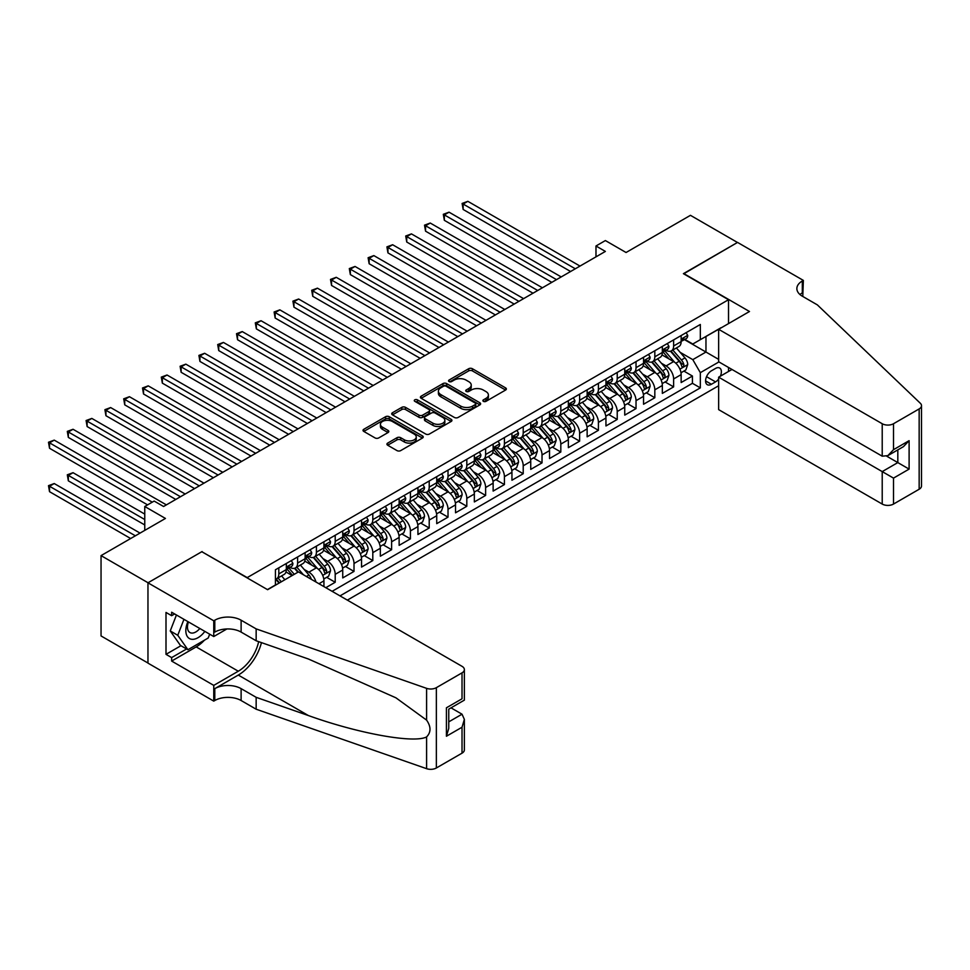 <?xml version="1.0" encoding="UTF-8"?>
<svg xmlns="http://www.w3.org/2000/svg" width="970" height="970" viewBox="0 0 970 970"><rect width="100%" height="100%" fill="white"/><g stroke="black" fill="none" stroke-linecap="round" stroke-linejoin="round"><path stroke-width="1.45" d="M483.412 401.35A1.831 1.055 0 0 0 485.994 401.35L505.6 390.037A2.607 1.503 0 0 0 506.364 388.97A2.607 1.503 0 0 0 505.6 387.903L472.39 368.721A2.607 1.503 0 0 0 468.692 368.721L449.086 380.046A1.831 1.055 0 0 0 448.552 380.786A1.831 1.055 0 0 0 449.086 381.537A1.831 1.055 0 0 0 451.668 381.537L454.215 380.07A8.354 4.826 0 0 1 466.024 380.07L468.789 381.671A8.354 4.826 0 0 1 471.238 385.078A8.354 4.826 0 0 1 468.789 388.485L466.255 389.952A1.831 1.055 0 0 0 465.721 390.704A1.831 1.055 0 0 0 466.255 391.443A1.831 1.055 0 0 0 468.837 391.443L471.371 389.976A8.354 4.826 0 0 1 483.181 389.976L485.958 391.577A8.354 4.826 0 0 1 488.395 394.984A8.354 4.826 0 0 1 485.958 398.391L483.412 399.858A1.831 1.055 0 0 0 482.878 400.61A1.831 1.055 0 0 0 483.412 401.35L483.412 399.858M387.685 443.096A2.607 1.503 0 0 0 386.921 444.151A2.607 1.503 0 0 0 387.685 445.218L396.997 450.601A2.607 1.503 0 0 0 400.695 450.601L422.471 438.028A2.607 1.503 0 0 0 423.235 436.961A2.607 1.503 0 0 0 422.471 435.894L389.249 416.724A2.607 1.503 0 0 0 385.563 416.724L363.786 429.298A2.607 1.503 0 0 0 363.022 430.365A2.607 1.503 0 0 0 363.786 431.42L375.038 437.919A2.607 1.503 0 0 0 378.736 437.919L388.048 432.547A2.607 1.503 0 0 0 388.812 431.48A2.607 1.503 0 0 0 388.048 430.413L382.471 427.188A6.984 4.025 0 0 1 380.422 424.339A6.984 4.025 0 0 1 384.738 420.616A6.984 4.025 0 0 1 392.341 421.489L414.214 434.111A6.984 4.025 0 0 1 416.251 436.961A6.984 4.025 0 0 1 411.947 440.683A6.984 4.025 0 0 1 404.332 439.81L400.695 437.712A2.607 1.503 0 0 0 396.997 437.712L387.685 443.096L387.685 445.218L396.997 439.883L396.997 437.712M202.1 551.869L247.229 577.599L728.519 299.718L683.401 273.673L737.455 242.464L690.458 215.328L626.062 252.503L605.377 240.56L595.98 245.992L605.377 251.424L163.566 506.498L154.157 501.078L144.76 506.498L144.76 530.384M202.1 551.542L148.046 582.752L101.05 555.616L165.446 518.441L144.76 506.498M454.396 417.464A2.607 1.503 0 0 0 458.082 417.464L479.859 404.89A2.607 1.503 0 0 0 480.623 403.835A2.607 1.503 0 0 0 479.859 402.768L446.649 383.587A2.607 1.503 0 0 0 442.95 383.587L421.174 396.16A2.607 1.503 0 0 0 420.41 397.227A2.607 1.503 0 0 0 421.174 398.294L454.396 417.464M415.536 401.75A1.831 1.055 0 0 1 417.391 402.004L417.391 399.834L451.171 419.331A2.607 1.503 0 0 1 451.935 420.398A2.607 1.503 0 0 1 451.171 421.465L429.395 434.039A2.607 1.503 0 0 1 425.697 434.039L392.486 414.857L401.798 409.522L401.798 407.351L392.486 412.723A2.607 1.503 0 0 0 391.722 413.79A2.607 1.503 0 0 0 392.486 414.857L392.486 412.723M401.798 409.522A2.607 1.503 0 0 1 405.496 409.522L405.496 407.351A2.607 1.503 0 0 0 401.798 407.351M405.496 407.351L418.967 415.124A2.607 1.503 0 0 0 422.653 415.124L428.837 411.559A2.607 1.503 0 0 0 429.601 410.492A2.607 1.503 0 0 0 428.837 409.425L414.808 401.325A1.831 1.055 0 0 1 414.275 400.586A1.831 1.055 0 0 1 415.402 399.604A1.831 1.055 0 0 1 417.391 399.834M147.961 663.019L101.05 635.944L101.05 555.616M325.811 587.699L335.208 582.267L326.66 577.332M322.974 558.587L327.69 561.315A10.634 6.135 60 0 1 335.208 574.337L342.737 569.996L342.737 577.926L354.014 571.415L345.453 566.468M341.767 547.735L346.496 550.463A10.634 6.135 60 0 1 354.014 563.485L361.531 559.144L361.531 567.074L372.807 560.563L364.259 555.616M360.573 536.883L365.29 539.611A10.634 6.135 60 0 1 372.807 552.633L380.337 548.292L380.337 556.21L391.613 549.699L383.065 544.764M379.379 526.031L384.096 528.759A10.634 6.135 60 0 1 391.613 541.781L399.131 537.441L399.131 545.358L410.419 538.847L401.859 533.912M398.173 515.179L402.889 517.895A10.634 6.135 60 0 1 410.419 530.929L417.937 526.589L417.937 534.506L429.213 527.995L420.665 523.06M416.979 504.315L421.695 507.043A10.634 6.135 60 0 1 429.213 520.065L436.73 515.725L436.73 523.654L448.019 517.143L439.458 512.196M435.772 493.463L440.501 496.191A10.634 6.135 60 0 1 448.019 509.214L455.536 504.873L455.536 512.803L466.812 506.279L458.264 501.344M454.578 482.611L459.295 485.339A10.634 6.135 60 0 1 466.812 498.362L474.342 494.021L474.342 501.939L485.618 495.428L477.058 490.493M473.372 471.759L478.101 474.475A10.634 6.135 60 0 1 485.618 487.51L493.136 483.169L493.136 491.087L504.424 484.576L495.864 479.641M492.178 460.895L496.895 463.624A10.634 6.135 60 0 1 504.424 476.658L511.942 472.305L511.942 480.235L523.218 473.724L514.67 468.789M510.984 450.044L515.7 452.772A10.634 6.135 60 0 1 523.218 465.794L530.736 461.453L530.736 469.383L542.024 462.872L533.464 457.925M529.778 439.192L534.494 441.92A10.634 6.135 60 0 1 542.024 454.942L549.541 450.601L549.541 458.531L560.818 452.008L552.269 447.073M548.583 428.34L553.3 431.068A10.634 6.135 60 0 1 560.818 444.09L568.347 439.749L568.347 447.667L579.624 441.156L571.063 436.221M567.377 417.488L572.106 420.204A10.634 6.135 60 0 1 579.624 433.238L587.141 428.898L587.141 436.815L598.417 430.304L589.869 425.369M586.183 406.624L590.9 409.352A10.634 6.135 60 0 1 598.417 422.374L605.947 418.034L605.947 425.963L617.223 419.452L608.663 414.505M604.977 395.772L609.706 398.5A10.634 6.135 60 0 1 617.223 411.522L624.741 407.182L624.741 415.111L636.029 408.6L627.469 403.653M623.783 384.92L628.499 387.648A10.634 6.135 60 0 1 636.029 400.671L643.546 396.33L643.546 404.247L654.823 397.736L646.275 392.801M642.589 374.068L647.305 376.796A10.634 6.135 60 0 1 654.823 389.819L662.34 385.478L662.34 393.396L673.629 386.884L673.629 378.967A10.634 6.135 -120 0 0 666.111 365.933L661.382 363.216M665.068 381.95L673.629 386.884M292.152 575.537L285.98 571.973M323.932 586.607L323.932 580.86A10.634 6.135 -120 0 0 316.414 567.826L304.786 561.121M315.965 582.012A10.634 6.135 60 0 0 308.896 572.167L304.168 569.451M342.737 569.996A10.634 6.135 -120 0 0 335.208 556.974L323.58 550.269M361.531 559.144A10.634 6.135 -120 0 0 354.014 546.122L342.386 539.405M380.337 548.292A10.634 6.135 -120 0 0 372.807 535.27L361.192 528.553M399.131 537.441A10.634 6.135 -120 0 0 391.613 524.406L379.985 517.701M417.937 526.589A10.634 6.135 -120 0 0 410.419 513.554L398.791 506.849M436.73 515.725A10.634 6.135 -120 0 0 429.213 502.702L417.585 495.985M455.536 504.873A10.634 6.135 -120 0 0 448.019 491.851L436.391 485.133M474.342 494.021A10.634 6.135 -120 0 0 466.812 480.999L455.185 474.281M493.136 483.169A10.634 6.135 -120 0 0 485.618 470.135L473.99 463.43M511.942 472.305A10.634 6.135 -120 0 0 504.424 459.283L492.796 452.578M530.736 461.453A10.634 6.135 -120 0 0 523.218 448.431L511.59 441.714M549.541 450.601A10.634 6.135 -120 0 0 542.024 437.579L530.396 430.862M568.347 439.749A10.634 6.135 -120 0 0 560.818 426.727L549.19 420.01M587.141 428.898A10.634 6.135 -120 0 0 579.624 415.863L567.996 409.158M605.947 418.034A10.634 6.135 -120 0 0 598.417 405.011L586.801 398.294M624.741 407.182A10.634 6.135 -120 0 0 617.223 394.159L605.595 387.442M643.546 396.33A10.634 6.135 -120 0 0 636.029 383.308L624.401 376.59M662.34 385.478A10.634 6.135 -120 0 0 654.823 372.444L643.195 365.738M720.358 376.178A8.245 4.753 120 0 0 719.667 368.03A8.245 4.753 120 0 0 715.557 368.43L711.41 370.819A8.245 4.753 120 0 0 706.027 378.082A8.245 4.753 120 0 0 707.3 384.69A8.245 4.753 120 0 0 711.41 384.278L715.557 381.889A8.245 4.753 120 0 0 718.649 379.064M347.345 600.127L718.649 385.745M728.519 299.718L728.519 323.604M728.519 367.46L728.519 371.474M340.009 595.883L700.328 387.867L700.328 372.662L692.798 359.64L680.188 352.353M267.441 589.59L275.419 584.983L275.419 569.778L700.328 324.477L700.328 339.67L721.001 327.945M718.94 361.919L700.328 372.662M289.994 567.341L290.091 567.401A10.634 6.135 60 0 0 295.413 567.923L302.931 563.582A10.634 6.135 -120 0 0 305.126 558.708L305.126 552.633M308.787 556.489L308.896 556.537A10.634 6.135 60 0 0 314.207 557.071L321.725 552.73A10.634 6.135 -120 0 0 323.932 547.856L323.932 541.781M327.593 545.625L327.69 545.686A10.634 6.135 60 0 0 333.013 546.219L340.531 541.866A10.634 6.135 -120 0 0 342.737 537.004L342.737 530.929M346.399 534.773L346.496 534.834A10.634 6.135 60 0 0 351.807 535.355L359.324 531.014A10.634 6.135 -120 0 0 361.531 526.152L361.531 520.065M365.193 523.921L365.29 523.982A10.634 6.135 60 0 0 370.613 524.503L378.13 520.162A10.634 6.135 -120 0 0 380.337 515.288L380.337 509.214M383.999 513.069L384.096 513.118A10.634 6.135 60 0 0 389.406 513.651L396.936 509.311A10.634 6.135 -120 0 0 399.131 504.436L399.131 498.362M402.792 502.217L402.889 502.266A10.634 6.135 60 0 0 408.212 502.799L415.73 498.459A10.634 6.135 -120 0 0 417.937 493.584L417.937 487.51M421.598 491.353L421.695 491.414A10.634 6.135 60 0 0 427.018 491.935L434.536 487.595A10.634 6.135 -120 0 0 436.73 482.733L436.73 476.646M440.392 480.502L440.501 480.562A10.634 6.135 60 0 0 445.812 481.084L453.329 476.743A10.634 6.135 -120 0 0 455.536 471.881L455.536 465.794M459.198 469.65L459.295 469.71A10.634 6.135 60 0 0 464.618 470.232L472.135 465.891A10.634 6.135 -120 0 0 474.342 461.017L474.342 454.942M478.004 458.798L478.101 458.846A10.634 6.135 60 0 0 483.412 459.38L490.941 455.039A10.634 6.135 -120 0 0 493.136 450.165L493.136 444.09M496.798 447.934L496.895 447.995A10.634 6.135 60 0 0 502.217 448.528L509.735 444.175A10.634 6.135 -120 0 0 511.942 439.313L511.942 433.238M515.603 437.082L515.7 437.143A10.634 6.135 60 0 0 521.011 437.664L528.541 433.323A10.634 6.135 -120 0 0 530.736 428.461L530.736 422.374M534.397 426.23L534.494 426.291A10.634 6.135 60 0 0 539.817 426.812L547.335 422.471A10.634 6.135 -120 0 0 549.541 417.609L549.541 411.522M553.203 415.378L553.3 415.427A10.634 6.135 60 0 0 558.623 415.96L566.14 411.62A10.634 6.135 -120 0 0 568.347 406.745L568.347 400.671M572.009 404.526L572.106 404.575A10.634 6.135 60 0 0 577.417 405.108L584.934 400.768A10.634 6.135 -120 0 0 587.141 395.893L587.141 389.819M590.803 393.662L590.9 393.723A10.634 6.135 60 0 0 596.223 394.244L603.74 389.904A10.634 6.135 -120 0 0 605.947 385.041L605.947 378.967M609.609 382.81L609.706 382.871A10.634 6.135 60 0 0 615.016 383.392L622.546 379.052A10.634 6.135 -120 0 0 624.741 374.19L624.741 368.103M628.402 371.959L628.499 372.019A10.634 6.135 60 0 0 633.822 372.541L641.34 368.2A10.634 6.135 -120 0 0 643.546 363.326L643.546 357.251M647.208 361.107L647.305 361.155A10.634 6.135 60 0 0 652.628 361.689L660.146 357.348A10.634 6.135 -120 0 0 662.34 352.474L662.34 346.399M332.116 591.324L692.422 383.308L692.422 376.033L681.146 382.544L681.146 374.614A10.634 6.135 -120 0 0 673.629 361.592L662.001 354.887M666.002 350.243L666.111 350.303A10.634 6.135 -120 0 0 671.422 350.837A10.634 6.135 -120 0 0 673.629 345.963L673.629 339.888M671.422 350.837L678.939 346.496A10.634 6.135 -120 0 0 681.146 341.622L681.146 335.547M278.814 567.826L278.814 573.913A10.634 6.135 60 0 1 276.608 578.775A10.634 6.135 60 0 1 275.419 579.211M276.608 578.775L284.125 574.434A10.634 6.135 -120 0 0 286.332 569.572L286.332 563.485M297.608 556.974L297.608 563.049A10.634 6.135 60 0 1 295.413 567.923M316.414 546.122L316.414 552.197A10.634 6.135 60 0 1 314.207 557.071M335.208 535.27L335.208 541.345A10.634 6.135 60 0 1 333.013 546.219M354.014 524.406L354.014 530.493A10.634 6.135 60 0 1 351.807 535.355M372.807 513.554L372.807 519.641A10.634 6.135 60 0 1 370.613 524.503M391.613 502.702L391.613 508.777A10.634 6.135 60 0 1 389.406 513.651M410.419 491.851L410.419 497.925A10.634 6.135 60 0 1 408.212 502.799M429.213 480.999L429.213 487.073A10.634 6.135 60 0 1 427.018 491.935M448.019 470.135L448.019 476.221A10.634 6.135 60 0 1 445.812 481.084M466.812 459.283L466.812 465.357A10.634 6.135 60 0 1 464.618 470.232M485.618 448.431L485.618 454.506A10.634 6.135 60 0 1 483.412 459.38M504.424 437.579L504.424 443.654A10.634 6.135 60 0 1 502.217 448.528M523.218 426.715L523.218 432.802A10.634 6.135 60 0 1 521.011 437.664M542.024 415.863L542.024 421.95A10.634 6.135 60 0 1 539.817 426.812M560.818 405.011L560.818 411.086A10.634 6.135 60 0 1 558.623 415.96M579.624 394.159L579.624 400.234A10.634 6.135 60 0 1 577.417 405.108M598.417 383.308L598.417 389.382A10.634 6.135 60 0 1 596.223 394.244M617.223 372.444L617.223 378.53A10.634 6.135 60 0 1 615.016 383.392M636.029 361.592L636.029 367.666A10.634 6.135 60 0 1 633.822 372.541M654.823 350.74L654.823 356.814A10.634 6.135 60 0 1 652.628 361.689M654.823 389.819L654.823 397.736M636.029 400.671L636.029 408.6M617.223 411.522L617.223 419.452M598.417 422.374L598.417 430.304M579.624 433.238L579.624 441.156M560.818 444.09L560.818 452.008M542.024 454.942L542.024 462.872M523.218 465.794L523.218 473.724M504.424 476.658L504.424 484.576M485.618 487.51L485.618 495.428M466.812 498.362L466.812 506.279M448.019 509.214L448.019 517.143M429.213 520.065L429.213 527.995M410.419 530.929L410.419 538.847M391.613 541.781L391.613 549.699M372.807 552.633L372.807 560.563M354.014 563.485L354.014 571.415M335.208 574.337L335.208 582.267M692.798 359.64L705.966 352.037L705.966 336.408L721.001 327.727M684.432 339.609L718.649 359.373M684.808 339.391L692.798 344.011L700.328 339.67M595.98 245.992L595.98 256.844M683.874 371.098L692.422 376.033M692.422 383.308L700.328 387.867M484.139 401.616L485.958 400.561A8.354 4.826 0 0 0 488.395 397.154L488.395 394.984M471.238 385.078L471.238 387.248A8.354 4.826 0 0 1 468.789 390.655L466.982 391.698M505.576 390.049L472.39 370.892A2.607 1.503 0 0 0 468.692 370.892L449.825 381.792M479.859 402.768L479.859 404.89L446.649 385.757A2.607 1.503 0 0 0 442.95 385.757L421.21 398.306M475.251 404.575A1.831 1.055 0 0 0 475.785 403.835A1.831 1.055 0 0 0 475.251 403.083L446.091 386.254A1.831 1.055 0 0 0 443.508 386.254L440.829 387.794A8.354 4.826 0 0 0 438.391 391.201A8.354 4.826 0 0 0 440.829 394.608L460.762 406.115A8.354 4.826 0 0 0 472.572 406.115L475.251 404.575L475.251 406.745A1.831 1.055 0 0 0 475.785 406.006L475.785 403.835M438.391 391.201L438.391 393.371A8.354 4.826 0 0 0 440.829 396.791L440.829 394.608M475.251 406.745L472.572 408.297A8.354 4.826 0 0 1 460.762 408.297L440.829 396.791M405.496 409.522L418.967 417.294A2.607 1.503 0 0 0 422.653 417.294L428.837 413.729A2.607 1.503 0 0 0 429.601 412.662L429.601 410.492M417.391 402.004L451.135 421.477M432.947 423.199A6.984 4.025 0 0 0 440.55 424.072A6.984 4.025 0 0 0 444.854 420.349A6.984 4.025 0 0 0 442.817 417.5L435.106 413.05A2.607 1.503 0 0 0 431.42 413.05L425.236 416.615A2.607 1.503 0 0 0 424.472 417.682A2.607 1.503 0 0 0 425.236 418.749L432.947 423.199L432.947 425.369A6.984 4.025 0 0 0 440.55 426.242A6.984 4.025 0 0 0 444.854 422.52L444.854 420.349M424.472 417.682L424.472 419.852A2.607 1.503 0 0 0 425.236 420.919L425.236 418.749M432.947 425.369L425.236 420.919M416.251 436.961L416.251 439.131A6.984 4.025 0 0 1 411.947 442.866A6.984 4.025 0 0 1 404.332 441.98L400.695 439.883A2.607 1.503 0 0 0 396.997 439.883M380.422 424.339L380.422 426.509A6.984 4.025 0 0 0 382.471 429.358L382.471 427.188M388.012 432.559L382.471 429.358M422.435 438.052L389.249 418.894A2.607 1.503 0 0 0 385.563 418.894L363.823 431.444M680.988 372.759L685.851 369.958L687.73 364.526A7.045 4.074 -120 0 0 684.978 357.906L676.393 347.963M674.671 362.283L664.85 350.91M669.082 358.973L663.383 352.377A16.878 9.748 -120 0 0 662.862 351.783M463.151 252.891L532.991 293.207L425.551 231.175L425.551 225.755L430.256 223.039L542.4 287.787M670.464 351.213L679.158 361.276A7.045 4.074 60 0 1 681.668 366.126C682.722 367.545 683.474 367.109 683.923 364.829A7.045 4.074 -120 0 0 681.413 359.967L672.816 350.024M670.973 351.055L680.309 361.858A3.589 2.073 60 0 1 681.219 363.265L683.923 364.829M681.668 366.126L682.177 366.963M686.129 332.661L687.73 335.438A7.045 4.074 60 0 1 686.263 338.554L682.698 340.615A7.045 4.074 -120 0 0 683.923 338.991L683.777 338.36M575.295 268.787L463.151 204.039L467.855 201.323L579.999 266.071M681.376 340.943L681.413 340.943A7.045 4.074 -120 0 0 682.698 340.615M683.013 338.469L683.923 338.991C683.474 337.924 682.722 338.36 681.668 340.288A7.045 4.074 60 0 1 681.146 341.294M570.602 271.503L463.151 209.471L463.151 204.039L462.12 203.445L467.855 201.323M463.151 209.471L462.12 203.445M187.889 621.6A17.278 9.979 120 0 0 191.951 639.315A17.278 9.979 120 0 0 204.84 631.385M188.471 621.94A11.834 6.826 120 0 0 189.914 632.525A11.834 6.826 120 0 0 191.648 633.07A11.834 6.826 120 0 0 199.808 628.487M209.69 634.186L208.21 638.005L187.913 649.73L180.396 645.389L170.247 630.949L176.431 614.992M187.913 649.73L177.765 635.289L183.948 619.333M170.247 630.949L177.765 635.289M731.998 369.461L718.649 377.172L718.649 409.631L882.215 504.06L882.215 471.602L897.82 462.593L897.82 449.874M718.649 377.172L893.503 478.113L893.503 504.06L919.16 489.244L919.16 408.916A7.978 4.607 0 0 0 921.5 405.666A7.978 4.607 0 0 0 920.348 403.277L817.358 304.883L802.311 296.189A18.612 10.743 180 0 1 796.867 288.599A18.612 10.743 180 0 1 802.311 280.997L803.354 280.403L737.552 242.415L683.68 273.831M683.68 273.504L749.483 311.503L718.649 329.303L882.215 423.732A7.978 4.607 0 0 0 893.503 423.732L919.16 408.916M803.354 280.403L802.784 296.468M718.649 329.303L718.649 361.762L882.215 456.191L882.215 423.732M921.5 405.666L921.5 485.982A7.978 4.607 180 0 1 919.16 489.244M893.503 504.06A7.978 4.607 180 0 1 882.215 504.06M799.971 294.54A18.612 10.743 180 0 1 802.311 292.879L802.311 280.997M886.738 456.191L909.108 469.104L893.503 478.113M893.503 423.732L893.503 449.68L887.865 455.633L882.215 456.191M893.503 449.68L909.108 440.671L903.47 446.624L887.865 455.633M298.457 571.9L462.023 666.329A7.978 4.607 -0 0 1 464.363 669.591A7.978 4.607 -0 0 1 462.023 672.853L436.354 687.669L436.354 767.985A7.978 4.607 180 0 1 426.594 768.677L256.153 709.215L241.118 700.522A18.612 10.743 -0 0 0 214.794 700.522L213.764 701.128L147.961 663.128L147.961 582.812L201.821 551.712L267.623 589.699L298.457 571.9M256.153 709.215L256.153 697.321L308.411 715.557C358.366 733.562 414.178 743.65 426.594 736.909C431.116 732.277 431.116 726.676 426.594 720.116L395.93 697.818L308.411 659.006L256.153 640.77L241.118 632.088A18.612 10.743 -0 0 0 214.794 632.088L214.794 620.206L213.764 620.8L147.961 582.812M256.153 640.77L256.153 628.887L241.118 620.206A18.612 10.743 -0 0 0 214.794 620.206M308.411 715.557L238.293 675.071L214.794 688.639A18.612 10.743 -0 0 1 241.118 688.639L256.153 697.321M462.023 753.169L462.023 727.233L464.363 719.364L464.363 749.919A7.978 4.607 180 0 1 462.023 753.169L436.354 767.985M426.594 720.116L426.594 688.348L256.153 628.887M204.464 640.164A29.912 17.266 -60 0 1 196.183 646.905L171.641 661.067L171.641 657.599L186.592 648.966M174.648 613.962L171.641 615.695L166.003 612.446L166.003 654.338L171.641 657.599M171.641 615.695L171.641 612.228L213.764 636.538L213.764 620.8M213.764 701.128L213.764 685.39L238.293 671.216A29.912 17.266 120 0 0 258.65 641.643M171.641 661.067L213.764 685.39M451.014 707.845L462.023 714.199L464.363 719.364M238.293 675.071A34.629 19.994 120 0 0 261.451 642.625M226.883 628.96L213.764 636.538M426.594 688.348A7.978 4.607 -0 0 0 436.354 687.669M166.003 654.338L180.953 645.705M462.023 727.233L446.418 736.242L448.758 728.373L448.758 709.143L464.363 700.134L464.363 669.591M446.418 736.242L446.418 707.797C449.462 709.555 449.462 709.555 446.418 707.797L462.023 698.788C465.066 700.546 465.066 700.546 462.023 698.788L462.023 672.853M662.183 383.611L667.045 380.81L668.924 375.378A7.045 4.074 -120 0 0 666.184 368.758L657.587 358.815M655.865 373.135L646.056 361.774M650.288 369.825L644.589 363.229A16.878 9.748 -120 0 0 644.056 362.647M444.345 263.743L514.197 304.071L406.745 242.027L406.745 236.607L411.45 233.891L523.594 298.639M651.658 362.065L660.352 372.128A7.045 4.074 60 0 1 662.862 376.978C663.929 378.397 664.68 377.961 665.117 375.681A7.045 4.074 -120 0 0 662.607 370.831L654.022 360.876M652.179 361.907L661.516 372.71A3.589 2.073 60 0 1 662.413 374.117L665.117 375.681M662.862 376.978L663.383 377.815M643.389 394.463L648.239 391.662L650.118 386.23A7.045 4.074 -120 0 0 647.378 379.622L638.793 369.667M637.072 383.987L627.25 372.625M631.482 380.676L625.783 374.08A16.878 9.748 -120 0 0 625.262 373.498M425.551 274.595L495.391 314.923L387.951 252.891L387.951 247.459L392.644 244.743L504.8 309.491M632.864 372.929L641.546 382.98A7.045 4.074 60 0 1 644.068 387.842C645.123 389.249 645.874 388.825 646.323 386.533A7.045 4.074 -120 0 0 643.813 381.683L635.217 371.74M633.374 372.759L642.71 383.562A3.589 2.073 60 0 1 643.619 384.969L646.323 386.533M644.068 387.842L644.577 388.667M624.583 405.327L629.445 402.514L631.324 397.094A7.045 4.074 -120 0 0 628.584 390.474L619.988 380.531M618.266 394.851L608.445 383.477M612.676 391.541L606.977 384.932A16.878 9.748 -120 0 0 606.456 384.35M406.745 285.447L476.597 325.774L369.146 263.743L369.146 258.311L373.85 255.595L485.994 320.342M614.058 383.78L622.752 393.832A7.045 4.074 60 0 1 625.262 398.694C626.317 400.113 627.069 399.676 627.517 397.385A7.045 4.074 -120 0 0 625.007 392.535L616.423 382.592M614.568 383.611L623.904 394.426A3.589 2.073 60 0 1 624.813 395.833L627.517 397.385M625.262 398.694L625.771 399.531M605.789 416.178L610.639 413.365L612.519 407.946A7.045 4.074 -120 0 0 609.778 401.325L601.194 391.383M599.472 405.702L589.651 394.329M593.882 402.392L588.184 395.796A16.878 9.748 -120 0 0 587.662 395.202M387.951 296.299L457.791 336.626L350.352 274.595L350.352 269.163L355.044 266.459L467.188 331.207M595.265 394.632L603.946 404.696A7.045 4.074 60 0 1 606.468 409.546C607.523 410.965 608.275 410.528 608.723 408.249A7.045 4.074 -120 0 0 606.201 403.387L597.617 393.444M595.774 394.463L605.11 405.278A3.589 2.073 60 0 1 606.007 406.685L608.723 408.249M606.468 409.546L606.977 410.383M667.324 343.525L668.924 346.29A7.045 4.074 60 0 1 667.469 349.406L663.892 351.467A7.045 4.074 -120 0 0 665.117 349.843L664.971 349.224M556.501 279.639L444.345 214.891L449.049 212.175L561.193 276.923M662.583 351.795L662.607 351.795A7.045 4.074 -120 0 0 663.892 351.467M664.207 349.321L665.117 349.843C664.68 348.788 663.929 349.212 662.862 351.152A7.045 4.074 60 0 1 662.34 352.146M551.797 282.355L444.345 220.323L444.345 214.891L443.314 214.297L449.049 212.175M444.345 220.323L443.314 214.297M648.53 354.377L650.118 357.142A7.045 4.074 60 0 1 648.663 360.258L645.098 362.319A7.045 4.074 -120 0 0 646.323 360.695L646.178 360.076M537.695 290.491L424.52 225.149L430.256 223.039M643.777 362.659L643.813 362.659A7.045 4.074 -120 0 0 645.098 362.319M645.414 360.173L646.323 360.695C645.874 359.64 645.123 360.076 644.068 362.004A7.045 4.074 60 0 1 643.546 363.01M425.551 231.175L424.52 225.149M629.724 365.229L631.324 367.994A7.045 4.074 60 0 1 629.87 371.11L626.293 373.183A7.045 4.074 -120 0 0 627.517 371.558L627.372 370.928M518.889 301.355L405.715 236.001L411.45 233.891M624.983 373.511L625.007 373.511A7.045 4.074 -120 0 0 626.293 373.183M626.608 371.025L627.517 371.558C627.081 370.491 626.329 370.928 625.262 372.856A7.045 4.074 60 0 1 624.741 373.862M406.745 242.027L405.715 236.001M610.93 376.081L612.519 378.858A7.045 4.074 60 0 1 611.064 381.974L607.487 384.035A7.045 4.074 -120 0 0 608.723 382.41L608.566 381.78M500.096 312.207L386.909 246.865L392.644 244.743M606.177 384.362L606.201 384.362A7.045 4.074 -120 0 0 607.487 384.035M607.814 381.889L608.723 382.41C608.275 381.343 607.523 381.78 606.468 383.708A7.045 4.074 60 0 1 605.947 384.714M387.951 252.891L386.909 246.865M586.983 427.03L591.846 424.229L593.725 418.797A7.045 4.074 -120 0 0 590.972 412.177L582.388 402.235M580.666 416.554L570.845 405.193M575.077 413.244L569.378 406.648A16.878 9.748 -120 0 0 568.856 406.054M369.146 307.163L438.986 347.478L331.546 285.447L331.546 280.027L336.25 277.311L448.395 342.058M576.459 405.484L585.153 415.548A7.045 4.074 60 0 1 587.662 420.398C588.717 421.817 589.469 421.38 589.918 419.101A7.045 4.074 -120 0 0 587.408 414.238L578.811 404.296M576.968 405.327L586.304 416.13A3.589 2.073 60 0 1 587.214 417.536L589.918 419.101M587.662 420.398L588.172 421.235M592.124 386.933L593.725 389.71A7.045 4.074 60 0 1 592.258 392.826L588.693 394.887A7.045 4.074 -120 0 0 589.918 393.262L589.772 392.644M481.29 323.058L368.115 257.717L373.85 255.595M587.371 395.214L587.408 395.214A7.045 4.074 -120 0 0 588.693 394.887M589.008 392.741L589.918 393.262C589.469 392.207 588.717 392.632 587.662 394.572A7.045 4.074 60 0 1 587.141 395.566M369.146 263.743L368.115 257.717M568.178 437.882L573.04 435.081L574.919 429.649A7.045 4.074 -120 0 0 572.179 423.041L563.582 413.087M561.86 427.406L552.051 416.045M556.283 424.096L550.584 417.5A16.878 9.748 -120 0 0 550.063 416.918M350.352 318.014L420.192 358.342L312.74 296.299L312.74 290.879L317.445 288.163L429.589 352.91M557.665 416.336L566.347 426.4A7.045 4.074 60 0 1 568.856 431.25C569.923 432.668 570.675 432.232 571.112 429.952A7.045 4.074 -120 0 0 568.602 425.103L560.017 415.148M558.174 416.178L567.511 426.982A3.589 2.073 60 0 1 568.408 428.388L571.112 429.952M568.856 431.25L569.378 432.087M573.318 397.797L574.919 400.561A7.045 4.074 60 0 1 573.464 403.678L569.887 405.739A7.045 4.074 -120 0 0 571.112 404.114L570.966 403.496M462.496 333.91L349.309 268.569L355.044 266.459M568.578 406.066L568.602 406.066A7.045 4.074 -120 0 0 569.887 405.739M570.202 403.593L571.112 404.114C570.675 403.059 569.923 403.496 568.856 405.424A7.045 4.074 60 0 1 568.347 406.418M350.352 274.595L349.309 268.569M549.384 448.734L554.246 445.933L556.125 440.501A7.045 4.074 -120 0 0 553.373 433.893L544.788 423.951M543.067 438.258L533.245 426.897M537.477 434.948L531.778 428.352A16.878 9.748 -120 0 0 531.257 427.77M331.546 328.866L401.386 369.194L293.946 307.163L293.946 301.731L298.639 299.015L410.795 363.762M538.859 427.2L547.553 437.252A7.045 4.074 60 0 1 550.063 442.114C551.118 443.52 551.869 443.096 552.318 440.804A7.045 4.074 -120 0 0 549.808 435.954L541.212 426.012M539.368 427.03L548.705 437.846A3.589 2.073 60 0 1 549.614 439.24L552.318 440.804M550.063 442.114L550.572 442.95M554.525 408.649L556.125 411.413A7.045 4.074 60 0 1 554.658 414.529L551.093 416.591A7.045 4.074 -120 0 0 552.318 414.978L552.172 414.348M443.69 344.774L330.515 279.421L336.25 277.311M549.772 416.93L549.808 416.93A7.045 4.074 -120 0 0 551.093 416.591M551.409 414.445L552.318 414.978C551.869 413.911 551.118 414.348 550.063 416.275A7.045 4.074 60 0 1 549.541 417.282M331.546 285.447L330.515 279.421M530.578 459.598L535.44 456.785L537.319 451.365A7.045 4.074 -120 0 0 534.579 444.745L525.982 434.803M524.261 449.122L514.452 437.749M518.683 445.812L512.984 439.216A16.878 9.748 -120 0 0 512.451 438.622M312.74 339.718L382.592 380.046L275.14 318.014L275.14 312.582L279.845 309.866L391.989 374.614M520.053 438.052L528.747 448.116A7.045 4.074 60 0 1 531.257 452.966C532.324 454.384 533.076 453.948 533.512 451.656A7.045 4.074 -120 0 0 531.002 446.806L522.418 436.864M520.575 437.882L529.911 448.698A3.589 2.073 60 0 1 530.808 450.104L533.512 451.656M531.257 452.966L531.766 453.802M535.719 419.501L537.319 422.265A7.045 4.074 60 0 1 535.864 425.393L532.287 427.455A7.045 4.074 -120 0 0 533.512 425.83L533.367 425.2M424.896 355.626L311.709 290.285L317.445 288.163M530.978 427.782L531.002 427.782A7.045 4.074 -120 0 0 532.287 427.455M532.603 425.296L533.512 425.83C533.076 424.763 532.324 425.2 531.257 427.127A7.045 4.074 60 0 1 530.736 428.134M312.74 296.299L311.709 290.285M511.784 470.45L516.634 467.649L518.513 462.217A7.045 4.074 -120 0 0 515.773 455.597L507.189 445.654M505.467 459.974L495.646 448.601M499.877 456.664L494.179 450.068A16.878 9.748 -120 0 0 493.657 449.474M293.946 350.582L363.786 390.898L256.347 328.866L256.347 323.434L261.039 320.73L373.183 385.478M501.26 448.904L509.941 458.968A7.045 4.074 60 0 1 512.463 463.818C513.518 465.236 514.27 464.8 514.718 462.52A7.045 4.074 -120 0 0 512.208 457.658L503.612 447.716M501.769 448.746L511.105 459.55A3.589 2.073 60 0 1 512.014 460.956L514.718 462.52M512.463 463.818L512.972 464.654M516.925 430.353L518.513 433.129A7.045 4.074 60 0 1 517.058 436.245L513.494 438.307A7.045 4.074 -120 0 0 514.718 436.682L514.561 436.051M406.09 366.478L292.916 301.137L298.639 299.015M512.172 438.634L512.208 438.634A7.045 4.074 -120 0 0 513.494 438.307M513.809 436.161L514.718 436.682C514.27 435.615 513.518 436.051 512.463 437.979A7.045 4.074 60 0 1 511.942 438.986M293.946 307.163L292.916 301.137M492.978 481.302L497.84 478.501L499.72 473.069A7.045 4.074 -120 0 0 496.979 466.449L488.383 456.506M486.661 470.826L476.84 459.465M481.071 467.516L475.373 460.92A16.878 9.748 -120 0 0 474.851 460.338M275.14 361.434L344.993 401.75L237.541 339.718L237.541 334.298L242.245 331.582L354.389 396.33M482.454 459.756L491.147 469.82A7.045 4.074 60 0 1 493.657 474.669C494.712 476.088 495.464 475.652 495.912 473.372A7.045 4.074 -120 0 0 493.403 468.522L484.806 458.567M482.963 459.598L492.299 470.401A3.589 2.073 60 0 1 493.209 471.808L495.912 473.372M493.657 474.669L494.166 475.506M498.119 441.217L499.72 443.981A7.045 4.074 60 0 1 498.265 447.097L494.688 449.158A7.045 4.074 -120 0 0 495.912 447.534L495.767 446.915M387.285 377.33L274.11 311.988L279.845 309.866M493.378 449.486L493.403 449.486A7.045 4.074 -120 0 0 494.688 449.158M495.003 447.012L495.912 447.534C495.476 446.479 494.724 446.903 493.657 448.843A7.045 4.074 60 0 1 493.136 449.837M275.14 318.014L274.11 311.988M474.184 492.154L479.034 489.353L480.914 483.921A7.045 4.074 -120 0 0 478.174 477.313L469.577 467.358M467.867 481.678L458.046 470.317M462.278 478.368L456.579 471.772A16.878 9.748 -120 0 0 456.058 471.19M256.347 372.286L326.187 412.614L218.735 350.582L218.735 345.15L223.439 342.434L335.584 407.182M463.66 470.62L472.341 480.671A7.045 4.074 60 0 1 474.851 485.521C475.918 486.94 476.67 486.516 477.119 484.224A7.045 4.074 -120 0 0 474.597 479.374L466.012 469.431M464.169 470.45L473.505 481.253A3.589 2.073 60 0 1 474.403 482.66L477.119 484.224M474.851 485.521L475.373 486.358M479.325 452.068L480.914 454.833A7.045 4.074 60 0 1 479.459 457.949L475.882 460.01A7.045 4.074 -120 0 0 477.119 458.386L476.961 457.767M368.491 388.182L255.304 322.84L261.039 320.73M474.572 460.338L474.597 460.338A7.045 4.074 -120 0 0 475.882 460.01M476.209 457.864L477.119 458.386C476.67 457.331 475.918 457.767 474.851 459.695A7.045 4.074 60 0 1 474.342 460.701M256.347 328.866L255.304 322.84M455.379 503.006L460.241 500.205L462.12 494.785A7.045 4.074 -120 0 0 459.368 488.165L450.783 478.222M449.061 492.542L439.24 481.168M443.472 489.232L437.773 482.623A16.878 9.748 -120 0 0 437.252 482.041M237.541 383.138L307.381 423.466L199.941 361.434L199.941 356.002L204.646 353.286L316.79 418.034M444.854 481.472L453.548 491.523A7.045 4.074 60 0 1 456.058 496.385C457.112 497.804 457.864 497.367 458.313 495.076A7.045 4.074 -120 0 0 455.803 490.226L447.206 480.283M445.363 481.302L454.7 492.117A3.589 2.073 60 0 1 455.609 493.512L458.313 495.076M456.058 496.385L456.567 497.222M460.52 462.92L462.12 465.685A7.045 4.074 60 0 1 460.653 468.801L457.088 470.862A7.045 4.074 -120 0 0 458.313 469.25L458.167 468.619M349.685 399.046L236.51 333.692L242.245 331.582M455.767 471.202L455.803 471.202A7.045 4.074 -120 0 0 457.088 470.862M457.403 468.716L458.313 469.25C457.864 468.183 457.112 468.619 456.058 470.547A7.045 4.074 60 0 1 455.536 471.553M237.541 339.718L236.51 333.692M436.573 513.87L441.435 511.057L443.314 505.637A7.045 4.074 -120 0 0 440.574 499.016L431.977 489.074M430.256 503.394L420.446 492.02M424.678 500.083L418.979 493.487A16.878 9.748 -120 0 0 418.458 492.893M218.735 393.99L288.587 434.317L181.135 372.286L181.135 366.854L185.84 364.15L297.984 428.898M426.06 492.323L434.742 502.387A7.045 4.074 60 0 1 437.252 507.237C438.319 508.656 439.07 508.219 439.507 505.94A7.045 4.074 -120 0 0 436.997 501.078L428.413 491.135M426.57 492.154L435.906 502.969A3.589 2.073 60 0 1 436.803 504.376L439.507 505.94M437.252 507.237L437.773 508.074M441.714 473.772L443.314 476.549A7.045 4.074 60 0 1 441.859 479.665L438.282 481.726A7.045 4.074 -120 0 0 439.507 480.101L439.361 479.471M330.891 409.898L217.704 344.556L223.439 342.434M436.973 482.054L436.997 482.054A7.045 4.074 -120 0 0 438.282 481.726M438.598 479.58L439.507 480.101C439.07 479.034 438.319 479.471 437.252 481.399A7.045 4.074 60 0 1 436.73 482.405M218.735 350.582L217.704 344.556M417.779 524.721L422.641 521.921L424.52 516.489A7.045 4.074 -120 0 0 421.768 509.868L413.184 499.926M411.462 514.245L401.641 502.872M405.872 510.935L400.173 504.339A16.878 9.748 -120 0 0 399.652 503.745M199.941 404.854L269.781 445.169L162.342 383.138L162.342 377.718L167.034 375.002L279.19 439.749M407.254 503.175L415.948 513.239A7.045 4.074 60 0 1 418.458 518.089C419.513 519.508 420.265 519.071 420.713 516.792A7.045 4.074 -120 0 0 418.203 511.93L409.607 501.987M407.764 503.018L417.1 513.821A3.589 2.073 60 0 1 418.009 515.228L420.713 516.792M418.458 518.089L418.967 518.926M422.92 484.624L424.52 487.401A7.045 4.074 60 0 1 423.053 490.517L419.489 492.578A7.045 4.074 -120 0 0 420.713 490.953L420.568 490.335M312.085 420.75L198.911 355.408L204.646 353.286M418.167 492.905L418.203 492.905A7.045 4.074 -120 0 0 419.489 492.578M419.804 490.432L420.713 490.953C420.265 489.899 419.513 490.323 418.458 492.251A7.045 4.074 60 0 1 417.937 493.257M199.941 361.434L198.911 355.408M398.973 535.573L403.835 532.772L405.715 527.341A7.045 4.074 -120 0 0 402.974 520.732L394.378 510.778M392.656 525.097L382.847 513.736M387.066 521.787L381.38 515.191A16.878 9.748 -120 0 0 380.846 514.609M181.135 415.706L250.987 456.033L143.536 393.99L143.536 388.57L148.24 385.854L260.384 450.601M388.449 514.027L397.142 524.091A7.045 4.074 60 0 1 399.652 528.941C400.707 530.36 401.471 529.923 401.907 527.644A7.045 4.074 -120 0 0 399.397 522.794L390.813 512.839M388.97 513.87L398.294 524.673A3.589 2.073 60 0 1 399.203 526.079L401.907 527.644M399.652 528.941L400.161 529.778M404.114 495.488L405.715 498.253A7.045 4.074 60 0 1 404.26 501.369L400.683 503.43A7.045 4.074 -120 0 0 401.907 501.805L401.762 501.187M293.292 431.601L180.105 366.26L185.84 364.15M399.373 503.757L399.397 503.757A7.045 4.074 -120 0 0 400.683 503.43M400.998 501.284L401.907 501.805C401.471 500.75 400.719 501.187 399.652 503.115A7.045 4.074 60 0 1 399.131 504.109M181.135 372.286L180.105 366.26M380.179 546.425L385.029 543.624L386.909 538.192A7.045 4.074 -120 0 0 384.168 531.584L375.584 521.642M373.862 535.949L364.041 524.588M368.273 532.639L362.574 526.043A16.878 9.748 -120 0 0 362.053 525.461M162.342 426.558L232.182 466.885L124.742 404.854L124.742 399.422L129.434 396.706L241.578 461.453M369.655 524.891L378.336 534.943A7.045 4.074 60 0 1 380.858 539.805C381.913 541.212 382.665 540.787 383.114 538.495A7.045 4.074 -120 0 0 380.592 533.645L372.007 523.703M370.164 524.721L379.5 535.537A3.589 2.073 60 0 1 380.41 536.931L383.114 538.495M380.858 539.805L381.368 540.63M385.32 506.34L386.909 509.104A7.045 4.074 60 0 1 385.454 512.221L381.877 514.282A7.045 4.074 -120 0 0 383.114 512.669L382.956 512.039M274.486 442.465L161.299 377.112L167.034 375.002M380.567 514.621L380.592 514.621A7.045 4.074 -120 0 0 381.877 514.282M382.204 512.136L383.114 512.669C382.665 511.602 381.913 512.039 380.858 513.967A7.045 4.074 60 0 1 380.337 514.973M162.342 383.138L161.299 377.112M361.373 557.289L366.236 554.476L368.115 549.056A7.045 4.074 -120 0 0 365.363 542.436L356.778 532.494M355.056 546.813L345.235 535.44M349.467 543.503L343.768 536.907A16.878 9.748 -120 0 0 343.247 536.313M143.536 437.409L213.388 477.737L105.936 415.706L105.936 410.274L110.641 407.558L222.785 472.305M350.849 535.743L359.543 545.795A7.045 4.074 60 0 1 362.053 550.657C363.107 552.075 363.859 551.639 364.308 549.347A7.045 4.074 -120 0 0 361.798 544.497L353.201 534.555M351.358 535.573L360.695 546.389A3.589 2.073 60 0 1 361.604 547.795L364.308 549.347M362.053 550.657L362.562 551.493M366.514 517.192L368.115 519.956A7.045 4.074 60 0 1 366.648 523.072L363.083 525.146A7.045 4.074 -120 0 0 364.308 523.521L364.162 522.891M255.68 453.317L142.505 387.976L148.24 385.854M361.774 525.473L361.798 525.473A7.045 4.074 -120 0 0 363.083 525.146M363.398 522.988L364.308 523.521C363.871 522.454 363.107 522.891 362.053 524.818A7.045 4.074 60 0 1 361.531 525.825M143.536 393.99L142.505 387.976M342.58 568.141L347.43 565.328L349.309 559.908A7.045 4.074 -120 0 0 346.569 553.288L337.972 543.346M336.25 557.665L326.441 546.292M330.673 554.355L324.974 547.759A16.878 9.748 -120 0 0 324.453 547.165M124.742 448.273L194.582 488.589L87.13 426.558L87.13 421.125L91.835 418.422L203.979 483.169M332.055 546.595L340.737 556.659A7.045 4.074 60 0 1 343.247 561.509C344.314 562.927 345.065 562.491 345.502 560.211A7.045 4.074 -120 0 0 342.992 555.349L334.407 545.407M332.564 546.437L341.901 557.241A3.589 2.073 60 0 1 342.798 558.647L345.502 560.211M343.247 561.509L343.768 562.345M347.709 528.044L349.309 530.82A7.045 4.074 60 0 1 347.854 533.937L344.277 535.998A7.045 4.074 -120 0 0 345.502 534.373L345.356 533.742M236.886 464.169L123.699 398.828L129.434 396.706M342.968 536.325L342.992 536.325A7.045 4.074 -120 0 0 344.277 535.998M344.592 533.852L345.502 534.373C345.065 533.306 344.314 533.742 343.247 535.67A7.045 4.074 60 0 1 342.737 536.677M124.742 404.854L123.699 398.828M323.774 578.993L328.636 576.192L330.515 570.76A7.045 4.074 -120 0 0 327.763 564.14L319.178 554.197M317.457 568.517L307.635 557.156M311.867 565.207L306.168 558.611A16.878 9.748 -120 0 0 305.647 558.029M105.936 459.125L175.776 499.441L68.337 437.409L68.337 431.989L73.041 429.274L185.185 494.021M313.249 557.447L321.943 567.511A7.045 4.074 60 0 1 324.453 572.361C325.508 573.779 326.259 573.343 326.708 571.063A7.045 4.074 -120 0 0 324.198 566.213L315.602 556.259M313.759 557.289L323.095 568.093A3.589 2.073 60 0 1 324.004 569.499L326.708 571.063M324.453 572.361L324.962 573.197M328.915 538.908L330.515 541.672A7.045 4.074 60 0 1 329.048 544.788L325.483 546.85A7.045 4.074 -120 0 0 326.708 545.225L326.563 544.606M218.08 475.021L104.905 409.679L110.641 407.558M324.162 547.177L324.198 547.177A7.045 4.074 -120 0 0 325.483 546.85M325.799 544.703L326.708 545.225C326.259 544.17 325.508 544.594 324.453 546.534A7.045 4.074 60 0 1 323.932 547.529M105.936 415.706L104.905 409.679M311.346 579.345A7.045 4.074 -120 0 0 308.969 575.004L300.373 565.049M294.286 574.313L288.842 568.008M292.467 575.355L287.375 569.463A16.878 9.748 -120 0 0 286.841 568.881M87.13 469.977L147.573 504.873L49.531 448.261L49.531 442.841L54.235 440.125L166.379 504.873M303.404 574.761L296.808 567.111M294.965 568.141L298.287 571.997M294.443 568.299L297.851 572.251M310.109 549.76L311.709 552.524A7.045 4.074 60 0 1 310.254 555.64L306.678 557.701A7.045 4.074 -120 0 0 307.902 556.077L307.757 555.458M199.286 485.873L86.1 420.531L91.835 418.422M305.368 558.029L305.392 558.029A7.045 4.074 -120 0 0 306.678 557.701M306.993 555.555L307.902 556.077C307.466 555.022 306.714 555.458 305.647 557.386A7.045 4.074 60 0 1 305.126 558.38M87.13 426.558L86.1 420.531M284.877 579.733L281.579 575.913M144.76 514.1L73.041 472.693L68.337 475.409L68.337 480.829L144.76 524.952M281.312 581.794L278.002 577.974M276.159 578.993L279.493 582.849M275.65 579.163L279.057 583.103M68.337 480.829L67.306 474.803L144.76 519.532M67.306 474.803L73.041 472.693M291.315 560.611L292.904 563.376A7.045 4.074 60 0 1 291.449 566.492L287.884 568.553A7.045 4.074 -120 0 0 289.108 566.941L288.963 566.31M180.481 496.737L67.306 431.383L73.041 429.274M286.562 568.893L286.599 568.893A7.045 4.074 -120 0 0 287.884 568.553M288.199 566.407L289.108 566.941C288.66 565.874 287.908 566.31 286.853 568.238A7.045 4.074 60 0 1 286.332 569.245M68.337 437.409L67.306 431.383M140.056 533.1L54.235 483.545L49.531 486.261L49.531 491.681L130.659 538.52M49.531 491.681L48.5 485.667L135.363 535.804M48.5 485.667L54.235 483.545M152.278 502.157L48.5 442.247L54.235 440.125M49.531 448.261L48.5 442.247M308.896 572.167L316.414 567.826M327.69 561.315L335.208 556.974M346.496 550.463L354.014 546.122M365.29 539.611L372.807 535.27M384.096 528.759L391.613 524.406M402.889 517.895L410.419 513.554M421.695 507.043L429.213 502.702M440.501 496.191L448.019 491.851M459.295 485.339L466.812 480.999M478.101 474.475L485.618 470.135M496.895 463.624L504.424 459.283M515.7 452.772L523.218 448.431M534.494 441.92L542.024 437.579M553.3 431.068L560.818 426.727M572.106 420.204L579.624 415.863M590.9 409.352L598.417 405.011M609.706 398.5L617.223 394.159M628.499 387.648L636.029 383.308M647.305 376.796L654.823 372.444M666.111 365.933L673.629 361.592M673.629 345.963L681.146 341.622M278.814 573.913L286.332 569.572M297.608 563.049L305.126 558.708M316.414 552.197L323.932 547.856M335.208 541.345L342.737 537.004M354.014 530.493L361.531 526.152M372.807 519.641L380.337 515.288M391.613 508.777L399.131 504.436M410.419 497.925L417.937 493.584M429.213 487.073L436.73 482.733M448.019 476.221L455.536 471.881M466.812 465.357L474.342 461.017M485.618 454.506L493.136 450.165M504.424 443.654L511.942 439.313M523.218 432.802L530.736 428.461M542.024 421.95L549.541 417.609M560.818 411.086L568.347 406.745M579.624 400.234L587.141 395.893M598.417 389.382L605.947 385.041M617.223 378.53L624.741 374.19M636.029 367.666L643.546 363.326M654.823 356.814L662.34 352.474M673.629 378.967L681.146 374.614M318.948 583.734L323.932 580.86M706.536 376.687L715.557 381.889M705.59 380.919L711.41 384.278M485.958 400.561L485.958 398.391M466.255 391.443L466.255 389.952M468.789 390.655L468.789 388.485M449.086 381.537L449.086 380.046M468.692 370.892L468.692 368.721M472.39 370.892L472.39 368.721M505.6 390.037L505.6 387.903M421.174 398.294L421.174 396.16M442.95 385.757L442.95 383.587M446.649 385.757L446.649 383.587M460.762 408.297L460.762 406.115M472.572 408.297L472.572 406.115M418.967 417.294L418.967 415.124M422.653 417.294L422.653 415.124M428.837 413.729L428.837 411.559M451.171 421.465L451.171 419.331M400.695 439.883L400.695 437.712M404.332 441.98L404.332 439.81M388.048 432.547L388.048 430.413M363.786 431.42L363.786 429.298M385.563 418.894L385.563 416.724M389.249 418.894L389.249 416.724M422.471 438.028L422.471 435.894M679.909 369.146L687.681 364.659M681.413 359.967L684.978 357.906M675.787 363.216L679.158 361.276M687.681 335.353L681.146 339.124M909.108 440.671L909.108 469.104M241.118 632.088L241.118 620.206M241.118 688.639L241.118 700.522M426.594 768.677L426.594 736.909M214.794 688.639L214.794 700.522M196.183 646.905L238.293 671.216M448.758 721.862L462.023 714.199M661.116 379.997L668.876 375.511M662.607 370.831L666.184 368.758M656.993 374.068L660.352 372.128M642.31 390.849L650.082 386.375M643.813 381.683L647.378 379.622M638.187 384.92L641.546 382.98M623.516 401.713L631.276 397.227M625.007 392.535L628.584 390.474M619.393 395.772L622.752 393.832M604.71 412.565L612.47 408.079M606.201 403.387L609.778 401.325M600.588 406.636L603.946 404.696M668.876 346.205L662.34 349.976M650.082 357.057L643.546 360.84M631.276 367.921L624.741 371.692M612.47 378.773L605.947 382.544M585.904 423.417L593.676 418.931M587.408 414.238L590.972 412.177M581.794 417.488L585.153 415.548M593.676 389.625L587.141 393.396M567.111 434.269L574.87 429.783M568.602 425.103L572.179 423.041M562.988 428.34L566.347 426.4M574.87 400.477L568.347 404.247M548.305 445.121L556.077 440.647M549.808 435.954L553.373 433.893M544.182 439.192L547.553 437.252M556.077 411.341L549.541 415.111M529.511 455.985L537.271 451.499M531.002 446.806L534.579 444.745M525.388 450.056L528.747 448.116M537.271 422.192L530.736 425.963M510.705 466.837L518.477 462.35M512.208 457.658L515.773 455.597M506.582 460.908L509.941 458.968M518.477 433.044L511.942 436.815M491.911 477.689L499.671 473.202M493.403 468.522L496.979 466.449M487.789 471.759L491.147 469.82M499.671 443.896L493.136 447.667M473.105 488.541L480.865 484.066M474.597 479.374L478.174 477.313M468.983 482.611L472.341 480.671M480.865 454.748L474.342 458.519M454.299 499.404L462.072 494.918M455.803 490.226L459.368 488.165M450.189 493.463L453.548 491.523M462.072 465.612L455.536 469.383M435.506 510.256L443.266 505.77M436.997 501.078L440.574 499.016M431.383 504.327L434.742 502.387M443.266 476.464L436.73 480.235M416.7 521.108L424.472 516.622M418.203 511.93L421.768 509.868M412.577 515.179L415.948 513.239M424.472 487.316L417.937 491.087M397.906 531.96L405.666 527.474M399.397 522.794L402.974 520.732M393.784 526.031L397.142 524.091M405.666 498.168L399.131 501.939M379.1 542.812L386.872 538.338M380.592 533.645L384.168 531.584M374.978 536.883L378.336 534.943M386.872 509.02L380.337 512.803M360.294 553.676L368.066 549.19M361.798 544.497L365.363 542.436M356.184 547.747L359.543 545.795M368.066 519.884L361.531 523.654M341.501 564.528L349.261 560.042M342.992 555.349L346.569 553.288M337.378 558.599L340.737 556.659M349.261 530.736L342.737 534.506M322.695 575.38L330.467 570.893M324.198 566.213L327.763 564.14M318.572 569.451L321.943 567.511M330.467 541.587L323.932 545.358M306.399 576.483L308.969 575.004M311.661 552.439L305.126 556.21M292.867 563.303L286.332 567.074"/></g></svg>
